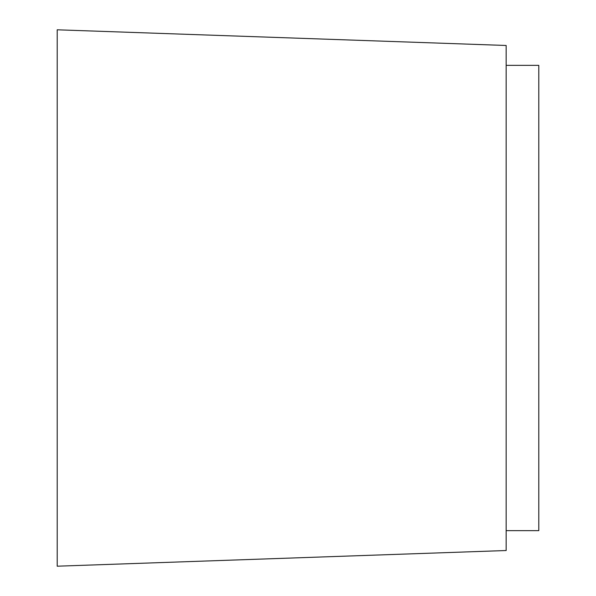 <?xml version="1.0" encoding="UTF-8"?>
<svg xmlns="http://www.w3.org/2000/svg" width="596" height="596" viewBox="0 0 596 596"><rect width="100%" height="100%" fill="white"/><g stroke="black" fill="none" stroke-linecap="round" stroke-linejoin="round"><path stroke-width="0.89" d="M506.153 530.641L538.799 530.641L538.799 65.359L506.153 65.359M57.201 566.2L57.201 29.8L506.153 45.475L506.153 550.525L57.201 566.2"/></g></svg>

